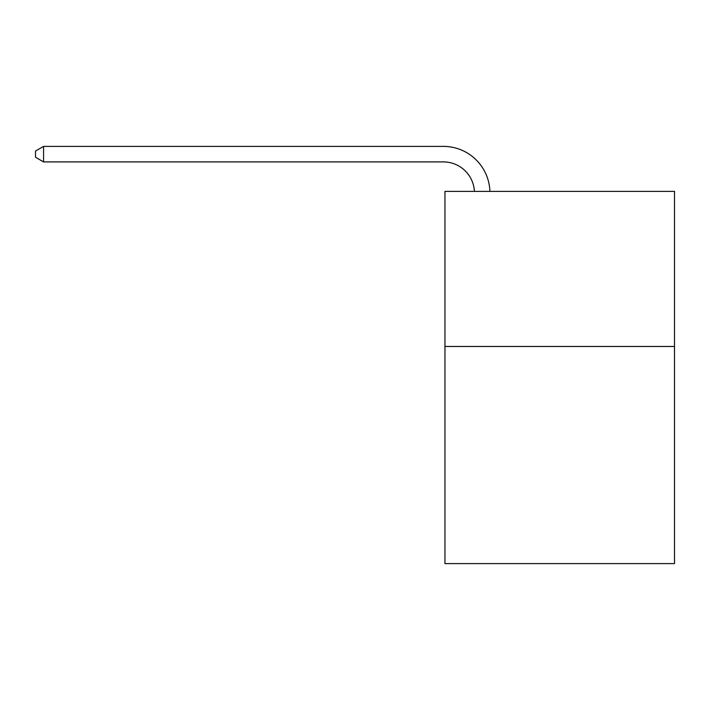 <?xml version="1.0" encoding="UTF-8"?>
<svg xmlns="http://www.w3.org/2000/svg" width="710" height="710" viewBox="0 0 710 710"><rect width="100%" height="100%" fill="white"/><g stroke="black" fill="none" stroke-linecap="round" stroke-linejoin="round"><path stroke-width="1.06" d="M674.5 346.471L674.5 563.607L444.957 563.607L444.957 191.372L674.5 191.372L674.5 346.471L444.957 346.471M474.386 191.372A31.018 31.018 -72.9 0 0 443.404 161.907L43.567 161.907L35.5 157.247L35.5 151.044L43.567 146.393L443.404 146.393A46.532 46.532 107.1 0 1 489.909 191.372M43.567 146.393L43.567 161.907"/></g></svg>
